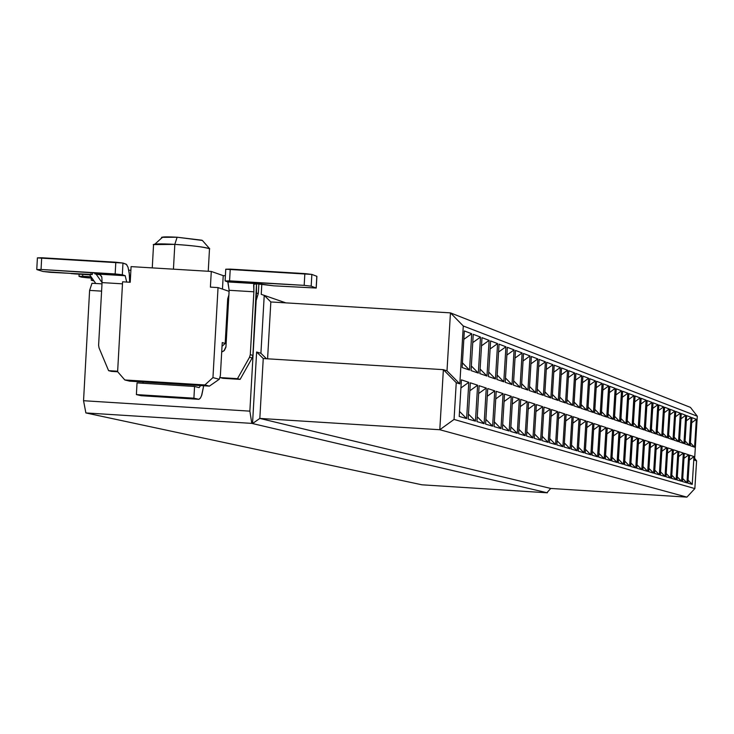 <?xml version="1.0" encoding="UTF-8"?>
<svg xmlns="http://www.w3.org/2000/svg" width="734" height="734" viewBox="0 0 734 734"><rect width="100%" height="100%" fill="white"/><g stroke="black" fill="none" stroke-linecap="round" stroke-linejoin="round"><path stroke-width="1.1" d="M421.958 484.807L85.878 412.939L83.548 400.718L89.603 290.407L91.998 283.26L89.603 290.407L101.586 291.132L89.603 290.407L83.548 400.718L85.878 412.939L421.958 484.807L547.335 492.808L251.799 423.38L85.878 412.939L251.799 423.38L249.863 411.141L83.548 400.718L249.863 411.141L251.799 423.38L252.533 423.555L256.625 352.008L260.919 353.283L264.231 295.38L261.231 294.343L261.818 284.012L261.231 294.343L264.231 295.38L270.837 301.958L264.231 295.38L260.919 353.283L266.46 358.733L260.919 353.283L256.625 352.008L252.533 423.555L547.335 492.808L421.958 484.807M547.518 492.046L547.335 492.808L547.518 492.046M258.34 293.343L256.166 300.518L249.863 411.141L256.166 300.518L258.34 293.343L256.45 293.233L258.34 293.343L258.891 283.774L258.34 293.343M285.847 302.867L264.231 295.38L285.847 302.867M267.58 358.807L270.837 301.958L450.456 312.868L690.428 407.379L697.3 416.224L694.538 460.181L696.594 460.851L694.658 458.337L696.594 460.851L694.85 488.587L686.905 497.129L550.739 488.449L546.913 492.707L550.739 488.449L259.827 418.426L252.533 423.555L259.827 418.426L263.249 358.541L256.625 352.008L263.249 358.541L259.827 418.426L439.794 429.729L443.373 369.661L263.249 358.541L443.373 369.661L446.997 370.872L450.456 312.868L270.837 301.958L267.58 358.807M690.428 407.379L450.456 312.868L463.282 325.988L697.3 416.224L690.428 407.379M439.794 429.729L686.905 497.129L694.85 488.587L454.052 419.444L439.794 429.729L454.052 419.444L456.245 382.698L459.823 383.864L446.997 370.872L443.373 369.661L456.245 382.698L443.373 369.661L439.794 429.729L259.827 418.426L550.739 488.449L686.905 497.129L439.794 429.729M463.282 325.988L450.456 312.868L446.997 370.872L459.823 383.864L463.282 325.988L459.823 383.864L456.245 382.698L454.052 419.444L694.85 488.587L696.594 460.851L694.538 460.181L697.3 416.224L463.282 325.988M101.989 283.865L91.998 283.26L101.989 283.865M228.889 294.976L227.705 298.793L228.669 298.848L227.705 298.793L225.182 343.448L222.026 346.31L225.182 343.448L222.237 342.576L220.365 375.624L219.255 379.276L209.41 386.121L204.878 384.955L124.808 379.964L129.634 381.148L209.41 386.121L129.634 381.148L124.808 379.964L117.623 371.688L124.808 379.964L204.878 384.955L209.41 386.121L219.255 379.276L212.952 377.606L204.878 384.955L212.952 377.606L218.044 287.59L210.401 287.122L211.282 271.452L131.092 266.616L130.221 282.269L122.596 281.81L117.623 371.688L122.596 281.81L130.221 282.269L131.092 266.616L211.282 271.452L223.228 275.635L225.384 275.773L223.228 275.635L211.282 271.452L210.401 287.122L218.044 287.59L212.952 377.606L219.255 379.276L220.365 375.624L222.237 342.576L225.182 343.448L227.705 298.793L228.889 294.976M162.067 237.834C160.388 236.834 165.407 236.632 177.123 237.229L174.82 244.376C191.941 245.459 203.575 246.927 209.713 248.78L209.474 249.239L209.511 248.652C204.814 247.074 193.244 245.651 174.82 244.376L173.435 269.167L174.82 244.376C159.838 243.569 152.736 243.761 153.534 244.945L152.259 267.892M153.222 244.596L174.82 244.376L177.123 237.229L201.905 240.211M209.713 248.78L202.382 240.458L177.123 237.229L161.526 237.339M229.091 291.343L218.044 287.59L229.091 291.343M222.466 289.086L223.228 275.635L222.466 289.086M687.868 483.128L692.235 484.403L688.061 480.073L692.235 484.403L693.988 456.566L689.318 460.062L693.988 456.566L689.63 455.126L687.868 483.128L689.63 455.126L693.988 456.566L692.235 484.403L687.868 483.128M690.226 445.685L694.575 447.18L690.4 442.822L694.575 447.18L696.327 419.307L691.657 422.784L696.327 419.307L691.979 417.655L690.226 445.685L691.979 417.655L696.327 419.307L694.575 447.18L690.226 445.685M682.519 481.568L686.951 482.862L682.712 478.476L686.951 482.862L688.712 454.823L683.978 458.365L688.712 454.823L684.29 453.364L682.519 481.568L684.29 453.364L688.712 454.823L686.951 482.862L682.519 481.568M684.886 443.859L689.299 445.373L685.07 440.96L689.299 445.373L691.061 417.307L686.327 420.83L691.061 417.307L686.657 415.627L684.886 443.859L686.657 415.627L691.061 417.307L689.299 445.373L684.886 443.859M677.097 479.99L681.583 481.293L677.289 476.852L681.583 481.293L683.354 453.052L678.555 456.649L683.354 453.052L678.877 451.575L677.097 479.99L678.877 451.575L683.354 453.052L681.583 481.293L677.097 479.99M679.473 442.006L683.95 443.538L679.656 439.06L683.95 443.538L685.721 415.27L680.923 418.839L685.721 415.27L681.253 413.563L679.473 442.006L681.253 413.563L685.721 415.27L683.95 443.538L679.473 442.006M671.592 478.384L676.152 479.715L671.784 475.201L676.152 479.715L677.932 451.263L673.06 454.906L677.932 451.263L673.381 449.768L671.592 478.384L673.381 449.768L677.932 451.263L676.152 479.715L671.592 478.384M673.986 440.125L678.528 441.684L674.17 437.143L678.528 441.684L680.308 413.205L675.436 416.82L680.308 413.205L675.775 411.48L673.986 440.125L675.775 411.48L680.308 413.205L678.528 441.684L673.986 440.125M666.004 476.751L670.628 478.1L666.206 473.531L670.628 478.1L672.417 449.447L667.481 453.135L672.417 449.447L667.802 447.923L666.004 476.751L667.802 447.923L672.417 449.447L670.628 478.1L666.004 476.751M668.408 438.216L673.023 439.794L668.601 435.189L673.023 439.794L674.812 411.113L669.876 414.774L674.812 411.113L670.215 409.361L668.408 438.216L670.215 409.361L674.812 411.113L673.023 439.794L668.408 438.216M660.334 475.1L665.032 476.467L660.536 471.834L665.032 476.467L666.83 447.602L661.82 451.346L666.83 447.602L662.151 446.061L660.334 475.1L662.151 446.061L666.83 447.602L665.032 476.467L660.334 475.1M662.756 436.28L667.435 437.877L662.949 433.216L667.435 437.877L669.243 408.994L664.233 412.701L669.243 408.994L664.573 407.214L662.756 436.28L664.573 407.214L669.243 408.994L667.435 437.877L662.756 436.28M654.581 473.421L659.343 474.806L654.792 470.109L659.343 474.806L661.16 445.74L656.077 449.52L661.16 445.74L656.407 444.171L654.581 473.421L656.407 444.171L661.16 445.74L659.343 474.806L654.581 473.421M657.022 434.308L661.774 435.941L657.214 431.207L661.774 435.941L663.582 406.838L658.499 410.6L663.582 406.838L658.848 405.03L657.022 434.308L658.848 405.03L663.582 406.838L661.774 435.941L657.022 434.308M648.746 471.714L653.581 473.127L648.957 468.356L653.581 473.127L655.407 443.841L650.241 447.676L655.407 443.841L650.581 442.244L648.746 471.714L650.581 442.244L655.407 443.841L653.581 473.127L648.746 471.714M651.205 432.317L656.022 433.968L651.397 429.17L656.022 433.968L657.847 404.654L652.682 408.462L657.847 404.654L653.04 402.819L651.205 432.317L653.04 402.819L657.847 404.654L656.022 433.968L651.205 432.317M642.828 469.989L647.727 471.421L643.039 466.585L647.727 471.421L649.562 441.914L644.324 445.804L649.562 441.914L644.672 440.299L642.828 469.989L644.672 440.299L649.562 441.914L647.727 471.421L642.828 469.989M645.296 430.289L650.186 431.968L645.489 427.096L650.186 431.968L652.021 402.434L646.782 406.297L652.021 402.434L647.14 400.571L645.296 430.289L647.14 400.571L652.021 402.434L650.186 431.968L645.296 430.289M636.809 468.237L641.791 469.687L637.029 464.778L641.791 469.687L643.635 439.96L638.323 443.905L643.635 439.96L638.672 438.317L636.809 468.237L638.672 438.317L643.635 439.96L641.791 469.687L636.809 468.237M639.296 428.234L644.259 429.94L639.497 424.995L644.259 429.94L646.113 400.177L640.791 404.095L646.113 400.177L641.149 398.296L639.296 428.234L641.149 398.296L646.113 400.177L644.259 429.94L639.296 428.234M630.708 466.457L635.763 467.925L630.919 462.952L635.763 467.925L637.617 437.978L632.222 441.969L637.617 437.978L632.57 436.308L630.708 466.457L632.57 436.308L637.617 437.978L635.763 467.925L630.708 466.457M633.203 426.151L638.25 427.876L633.405 422.867L638.25 427.876L640.103 397.892L634.708 401.865L640.103 397.892L635.075 395.975L633.203 426.151L635.075 395.975L640.103 397.892L638.25 427.876L633.203 426.151M624.506 464.65L629.634 466.145L624.726 461.09L629.634 466.145L631.506 435.959L626.029 440.015L631.506 435.959L626.386 434.271L624.506 464.65L626.386 434.271L631.506 435.959L629.634 466.145L624.506 464.65M627.019 424.032L632.139 425.784L627.231 420.701L632.139 425.784L634.011 395.571L628.533 399.599L634.011 395.571L628.9 393.626L627.019 424.032L628.9 393.626L634.011 395.571L632.139 425.784L627.019 424.032M618.212 462.805L623.423 464.328L618.432 459.2L623.423 464.328L625.304 433.913L619.744 438.024L625.304 433.913L620.102 432.198L618.212 462.805L620.102 432.198L625.304 433.913L623.423 464.328L618.212 462.805M620.744 421.885L625.937 423.665L620.955 418.499L625.937 423.665L627.827 393.213L622.267 397.296L627.827 393.213L622.634 391.24L620.744 421.885L622.634 391.24L627.827 393.213L625.937 423.665L620.744 421.885M611.817 460.943L617.111 462.484L612.046 457.282L617.111 462.484L619.01 431.84L613.358 436.005L619.01 431.84L613.725 430.096L611.817 460.943L613.725 430.096L619.01 431.84L617.111 462.484L611.817 460.943M614.367 419.701L619.643 421.509L614.578 416.261L619.643 421.509L621.542 390.818L615.89 394.965L621.542 390.818L616.276 388.818L614.367 419.701L616.276 388.818L621.542 390.818L619.643 421.509L614.367 419.701M605.33 459.053L610.706 460.622L605.559 455.337L610.706 460.622L612.606 429.729L606.871 433.959L612.606 429.729L607.247 427.959L605.33 459.053L607.247 427.959L612.606 429.729L610.706 460.622L605.33 459.053M607.89 417.481L613.257 419.316L608.11 413.994L613.257 419.316L615.165 388.387L609.422 392.589L615.165 388.387L609.807 386.35L607.89 417.481L609.807 386.35L615.165 388.387L613.257 419.316L607.89 417.481M598.733 457.126L604.192 458.722L598.962 453.355L604.192 458.722L606.11 427.583L600.284 431.876L606.11 427.583L600.66 425.784L598.733 457.126L600.66 425.784L606.11 427.583L604.192 458.722L598.733 457.126M601.311 415.224L606.761 417.086L601.531 411.691L606.761 417.086L608.679 385.919L602.853 390.185L608.679 385.919L603.247 383.854L601.311 415.224L603.247 383.854L608.679 385.919L606.761 417.086L601.311 415.224M592.035 455.172L597.577 456.787L592.265 451.346L597.577 456.787L599.513 425.408L593.595 429.757L599.513 425.408L593.971 423.582L592.035 455.172L593.971 423.582L599.513 425.408L597.577 456.787L592.035 455.172M594.632 412.93L600.164 414.829L594.852 409.343L600.164 414.829L602.1 383.414L596.182 387.736L602.1 383.414L596.577 381.313L594.632 412.93L596.577 381.313L602.1 383.414L600.164 414.829L594.632 412.93M585.227 453.181L590.861 454.832L585.466 449.3L590.861 454.832L592.806 423.197L586.796 427.61L592.806 423.197L587.182 421.344L585.227 453.181L587.182 421.344L592.806 423.197L590.861 454.832L585.227 453.181M587.833 410.609L593.457 412.536L588.062 406.966L593.457 412.536L595.402 380.863L589.393 385.249L595.402 380.863L589.797 378.726L587.833 410.609L589.797 378.726L595.402 380.863L593.457 412.536L587.833 410.609M578.3 451.162L584.035 452.841L578.548 447.226L584.035 452.841L585.989 420.949L579.878 425.426L585.989 420.949L580.273 419.059L578.3 451.162L580.273 419.059L585.989 420.949L584.035 452.841L578.3 451.162M580.933 408.242L586.649 410.196L581.163 404.544L586.649 410.196L588.613 378.276L582.502 382.726L588.613 378.276L582.906 376.102L580.933 408.242L582.906 376.102L588.613 378.276L586.649 410.196L580.933 408.242M571.272 449.116L577.098 450.814L571.52 445.116L577.098 450.814L579.062 418.664L572.859 423.215L579.062 418.664L573.254 416.747L571.272 449.116L573.254 416.747L579.062 418.664L577.098 450.814L571.272 449.116M573.924 405.838L579.732 407.829L574.153 402.085L579.732 407.829L581.704 375.643L575.493 380.157L581.704 375.643L575.906 373.441L573.924 405.838L575.906 373.441L581.704 375.643L579.732 407.829L573.924 405.838M564.125 447.034L570.043 448.758L564.373 442.969L570.043 448.758L572.025 416.343L565.721 420.958L572.025 416.343L566.125 414.398L564.125 447.034L566.125 414.398L572.025 416.343L570.043 448.758L564.125 447.034M566.795 403.397L572.694 405.416L567.024 399.59L572.694 405.416L574.685 372.973L568.373 377.551L574.685 372.973L568.786 370.725L566.795 403.397L568.786 370.725L574.685 372.973L572.694 405.416L566.795 403.397M556.858 444.914L562.877 446.667L557.115 440.785L562.877 446.667L564.877 413.985L558.464 418.674L564.877 413.985L558.868 412.003L556.858 444.914L558.868 412.003L564.877 413.985L562.877 446.667L556.858 444.914M559.547 400.911L565.547 402.966L559.785 397.039L565.547 402.966L567.547 370.248L561.134 374.9L567.547 370.248L561.556 367.973L559.547 400.911L561.556 367.973L567.547 370.248L565.547 402.966L559.547 400.911M549.472 442.758L555.592 444.538L549.729 438.565L555.592 444.538L557.601 411.581L551.078 416.343L557.601 411.581L551.491 409.572L549.472 442.758L551.491 409.572L557.601 411.581L555.592 444.538L549.472 442.758M552.179 398.388L558.28 400.48L552.418 394.461L558.28 400.48L560.29 367.486L553.775 372.211L560.29 367.486L554.198 365.165L552.179 398.388L554.198 365.165L560.29 367.486L558.28 400.48L552.179 398.388M541.958 440.565L548.179 442.382L542.215 436.308L548.179 442.382L550.206 409.15L543.582 413.976L550.206 409.15L543.995 407.104L541.958 440.565L543.995 407.104L550.206 409.15L548.179 442.382L541.958 440.565M544.683 395.819L550.885 397.947L544.922 391.828L550.885 397.947L552.913 364.679L546.289 369.468L552.913 364.679L546.72 362.321L544.683 395.819L546.72 362.321L552.913 364.679L550.885 397.947L544.683 395.819M534.324 438.336L540.646 440.18L534.581 434.014L540.646 440.18L542.683 406.664L535.948 411.572L542.683 406.664L536.37 404.581L534.324 438.336L536.37 404.581L542.683 406.664L540.646 440.18L534.324 438.336M537.059 393.213L543.371 395.369L537.306 389.158L543.371 395.369L545.408 361.816L538.673 366.688L545.408 361.816L539.114 359.421L537.059 393.213L539.114 359.421L545.408 361.816L543.371 395.369L537.059 393.213M526.544 436.069L532.985 437.941L526.819 431.675L532.985 437.941L535.031 404.14L528.186 409.122L535.031 404.14L528.608 402.03L526.544 436.069L528.608 402.03L535.031 404.14L532.985 437.941L526.544 436.069M529.306 390.552L535.728 392.754L529.563 386.433L535.728 392.754L537.783 358.917L530.93 363.853L537.783 358.917L531.37 356.476L529.306 390.552L531.37 356.476L537.783 358.917L535.728 392.754L529.306 390.552M518.644 433.757L525.186 435.675L518.91 429.298L525.186 435.675L527.26 401.581L520.287 406.636L527.26 401.581L520.718 399.424L518.644 433.757L520.718 399.424L527.26 401.581L525.186 435.675L518.644 433.757M521.424 387.855L527.948 390.084L521.672 383.662L527.948 390.084L530.021 355.953L523.048 360.981L530.021 355.953L523.498 353.476L521.424 387.855L523.498 353.476L530.021 355.953L527.948 390.084L521.424 387.855M510.598 431.418L517.259 433.354L510.873 426.876L517.259 433.354L519.342 398.966L512.249 404.104L519.342 398.966L512.69 396.773L510.598 431.418L512.69 396.773L519.342 398.966L517.259 433.354L510.598 431.418M513.396 385.102L520.039 387.378L513.653 380.845L520.039 387.378L522.122 352.953L515.029 358.045L522.122 352.953L515.488 350.421L513.396 385.102L515.488 350.421L522.122 352.953L520.039 387.378L513.396 385.102M502.414 429.023L509.194 431.005L502.689 424.417L509.194 431.005L511.286 396.314L504.074 401.535L511.286 396.314L504.524 394.085L502.414 429.023L504.524 394.085L511.286 396.314L509.194 431.005L502.414 429.023M505.231 382.304L511.993 384.625L505.487 377.973L511.993 384.625L514.094 349.889L506.873 355.072L514.094 349.889L507.341 347.32L505.231 382.304L507.341 347.32L514.094 349.889L511.993 384.625L505.231 382.304M494.083 426.592L500.983 428.61L494.367 421.912L500.983 428.61L503.093 393.608L495.744 398.911L503.093 393.608L496.202 391.341L494.083 426.592L496.202 391.341L503.093 393.608L500.983 428.61L494.083 426.592M496.918 379.46L503.799 381.818L497.184 375.056L503.799 381.818L505.919 346.778L498.569 352.036L505.919 346.778L499.047 344.154L496.918 379.46L499.047 344.154L505.919 346.778L503.799 381.818L496.918 379.46M485.596 424.124L492.624 426.17L485.89 419.353L492.624 426.17L494.744 390.855L487.275 396.25L494.744 390.855L487.734 388.543L485.596 424.124L487.734 388.543L494.744 390.855L492.624 426.17L485.596 424.124M488.459 376.56L495.468 378.955L488.725 372.083L495.468 378.955L497.588 343.604L490.119 348.953L497.588 343.604L490.596 340.943L488.459 376.56L490.596 340.943L497.588 343.604L495.468 378.955L488.459 376.56M476.962 421.6L484.119 423.692L477.256 416.756L484.119 423.692L486.257 388.057L478.651 393.534L486.257 388.057L479.119 385.708L476.962 421.6L479.119 385.708L486.257 388.057L484.119 423.692L476.962 421.6M479.843 373.606L486.981 376.047L480.119 369.055L486.981 376.047L489.119 340.374L481.513 345.815L489.119 340.374L481.999 337.668L479.843 373.606L481.999 337.668L489.119 340.374L486.981 376.047L479.843 373.606M468.173 419.041L475.458 421.16L468.466 414.104L475.458 421.16L477.614 385.203L469.861 390.772L477.614 385.203L470.338 382.809L468.173 419.041L470.338 382.809L477.614 385.203L475.458 421.16L468.173 419.041M471.072 370.597L478.339 373.092L471.347 365.972L478.339 373.092L480.495 337.089L472.751 342.613L480.495 337.089L473.246 334.328L471.072 370.597L473.246 334.328L480.495 337.089L478.339 373.092L471.072 370.597M466.631 418.591L459.218 416.426L461.402 379.863L468.806 382.304L466.631 418.591L459.521 411.416L466.631 418.591L468.806 382.304L460.915 387.965L468.806 382.304L461.402 379.863L459.218 416.426L466.631 418.591M469.54 370.074L462.136 367.541L464.328 330.933L471.714 333.741L469.54 370.074L462.42 362.835L469.54 370.074L471.714 333.741L463.824 339.356L471.714 333.741L464.328 330.933L462.136 367.541L469.54 370.074M256.487 292.701L252.909 355.43L252.157 357.99L240.119 379.377L222.87 378.304L240.119 379.377L252.157 357.99L252.909 355.43L256.515 283.645L256.487 292.701M117.706 371.771L111.504 371.386L117.706 371.771M122.486 283.838L102.063 282.599L98.604 345.31L99.062 347.944L108.595 370.661L117.651 371.221L108.595 370.661L111.504 371.386L108.595 370.661L99.062 347.944L98.604 345.31L102.063 282.599L101.852 277.305L102.063 282.599L122.486 283.838M220.035 376.716L220.2 377.597L237.486 378.671L249.542 357.238L250.294 354.66L253.881 291.793L229.155 290.297L225.907 347.21L224.384 350.43L221.705 352.045L223.953 350.843L225.953 346.742L229.155 290.297L227.815 281.893L225.182 280.975L227.935 281.948L229.155 290.297L253.881 291.793L250.294 354.66L252.909 355.43L250.294 354.66L249.542 357.238L252.157 357.99L249.542 357.238L237.486 378.671L240.119 379.377L237.486 378.671L220.2 377.597L222.87 378.304L220.2 377.597L220.035 376.716M225.843 269.24L311.858 274.424L316.831 276.305L316.216 288.04L273.635 285.82L255.386 283.663L254.047 284.168L253.661 285.104L253.881 291.793L253.891 284.269L258.295 283.728L227.815 281.893L258.295 283.728L273.635 285.82L316.152 288.003L311.179 286.168L304.179 285.361L225.182 280.975L229.568 280.856L230.237 269.112L225.76 269.204L225.099 280.828M141.157 395.718L198.474 399.296L193.904 398.186L136.386 394.589L193.904 398.186L194.565 386.469L137.038 382.891L136.386 394.589L141.157 395.718L136.386 394.589L137.038 382.891L194.565 386.469L199.125 387.635L200.575 385.57L199.125 387.635L194.565 386.469L193.904 398.186L198.859 399.324L200.565 397.828L201.841 394.92L203.694 385.763L201.556 395.718L200.309 398.223L198.932 399.314L141.57 395.736M142.818 383.249L143.313 382.001L142.818 383.249M37.535 257.909L122.973 263.047L126.569 264.488L128.083 267.387L129.413 274.663L129.661 282.232L129.221 272.892L127.973 267.075L126.266 264.231L122.973 263.047L122.33 274.764L125.175 275.69L126.716 282.058L125.175 275.69L94.842 273.855L100.209 274.837L101.852 277.305L100.365 274.892L95.741 273.91M316.831 276.305L311.858 274.424L311.179 286.168L316.152 288.003L316.831 276.305M94.842 273.855L125.175 275.69L122.33 274.764L122.973 263.047L115.816 262.221L115.165 273.947L122.33 274.764L41.049 269.47L36.902 269.598L43.049 271.497L87.979 274.589L92.163 274.47L90.64 273.984L92.163 274.47L92.209 273.745L92.291 274.516L50.242 272.314L43.049 271.497L36.902 269.598L41.049 269.47L41.682 257.753L37.397 257.854L36.773 269.433M304.179 285.361L311.179 286.168L311.858 274.424L304.858 273.599L304.179 285.361L304.858 273.599L230.237 269.112L229.568 280.856L304.179 285.361M115.165 273.947L115.816 262.221L41.682 257.753L41.049 269.47L115.165 273.947M130.285 281.186L129.67 281.012M93.374 280.049L91.328 280.223L94.071 281.039L91.227 280.177L93.374 280.049M129.652 277.232L129.615 277.911L129.652 277.232M129.652 279.131L130.395 279.177L129.652 279.131M129.67 280.214L130.331 280.296L129.67 280.214M91.998 278.076L87.474 277.81L91.998 278.076M82.758 274.397L82.648 276.287L91.099 276.801L79.116 276.397L81.437 277.122L87.474 277.81L79.006 276.351L82.648 276.287L82.758 274.397M130.505 277.278L129.588 277.223L130.505 277.278M130.891 270.296L128.789 270.167L130.891 270.296M129.514 275.975L130.569 276.039L129.514 275.975M100.466 274.984L101.751 276.828L100.466 274.984M89.704 274.81L75.152 273.938L89.704 274.81M95.98 273.929L102.054 282.618L95.98 273.929M89.585 274.672L95.787 283.489L89.585 274.672M70.996 273.571L75.152 273.938L70.996 273.571M208.236 271.268L209.511 248.652M161.911 237.779L154.947 244.083M125.303 275.745L97.365 274.057M256.047 283.645L227.935 281.948M253.826 283.462L253.68 285.994M316.216 288.04L316.895 276.342M92.291 274.516L92.328 273.745M91.227 280.085L91.337 278.039M79.015 276.25L79.125 274.177"/></g></svg>
